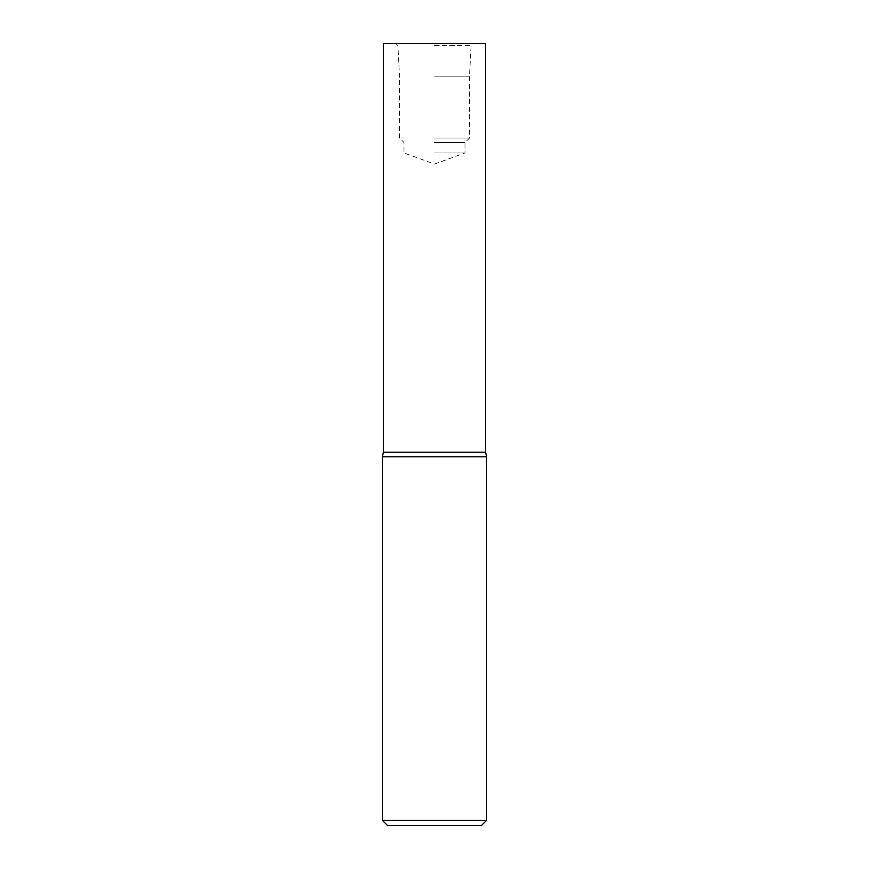 <?xml version="1.0" encoding="UTF-8"?>
<svg xmlns="http://www.w3.org/2000/svg" width="869" height="869" viewBox="0 0 869 869"><rect width="100%" height="100%" fill="white"/><g stroke="black" fill="none" stroke-linecap="round" stroke-linejoin="round"><path stroke-width="0.65" stroke-dasharray="4.34 3.26" d="M486.64 820.336L382.36 820.336M486.64 456.812L382.36 456.812M481.426 825.55L387.574 825.55M485.597 452.228L383.403 452.228L485.597 452.228M485.597 43.45L383.403 43.45M434.5 45.536L471.107 45.536L434.5 45.536M434.5 76.874L469.456 76.874L434.5 76.874M434.5 138.062L469.456 138.062L434.5 138.062M434.5 142.516L465.002 142.516L434.5 142.516M434.5 152.944L465.002 152.944L434.5 152.944M395.808 43.45L397.893 45.536L399.544 76.874L399.544 138.062L403.998 142.516L403.998 152.944L434.5 164.045L465.002 152.944L465.002 142.516L469.456 138.062L469.456 76.874L471.107 45.536L473.192 43.45"/><path stroke-width="1.3" d="M434.5 820.336L486.64 820.336L486.64 456.812L382.36 456.812L382.36 820.336L434.5 820.336M382.36 820.336L387.574 825.55L481.426 825.55L486.64 820.336M382.36 456.812L383.403 452.228L485.597 452.228L485.597 43.45L383.403 43.45L383.403 452.228L485.597 452.228L486.64 456.812"/></g></svg>
